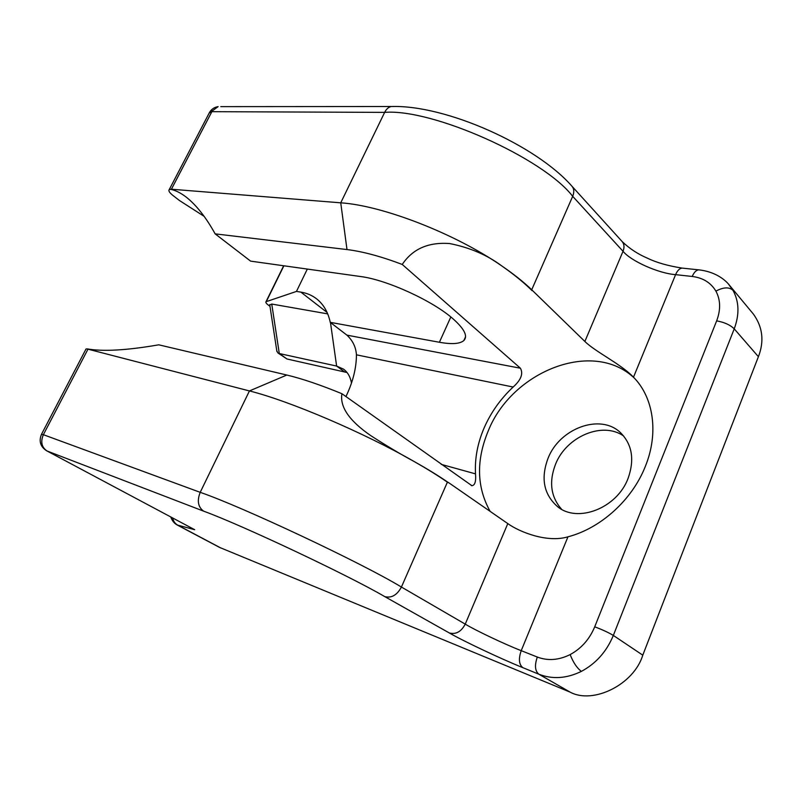 <?xml version="1.0" encoding="UTF-8"?>
<svg xmlns="http://www.w3.org/2000/svg" width="802" height="802" viewBox="0 0 802 802"><rect width="100%" height="100%" fill="white"/><g stroke="black" fill="none" stroke-linecap="round" stroke-linejoin="round"><path stroke-width="1.2" d="M441.22 464.368L475.506 473.862C474.684 458.423 477.601 443.005 484.258 427.616C491.024 412.278 500.659 398.754 513.15 387.035L356.439 354.825C356.389 367.537 353.201 380.79 346.875 394.574L345.923 396.559M728.547 284.209L732.948 290.274C739.153 301.552 739.574 314.414 734.231 328.85L613.329 635.435C606.633 651.565 595.986 663.545 581.39 671.374C566.643 678.562 552.458 679.505 538.834 674.201L522.804 667.645C501.641 659.164 463.005 640.928 449.27 632.938L384.79 596.628C348.419 575.335 241.633 524.969 203.638 511.165C198.024 507.065 196.891 500.789 200.209 492.338C242.164 506.704 361.822 562.994 401.421 587.044L465.24 624.126C475.476 630.382 505.12 644.437 521.22 650.663L537.31 657.049C547.866 661.028 558.814 660.206 570.142 654.592C581.34 648.497 589.54 639.234 594.723 626.823L716.647 320.87C720.828 309.772 720.577 299.858 715.905 291.126C710.853 282.685 702.963 277.803 692.216 276.469L675.595 274.645C658.743 273.472 630.853 261.071 623.034 251.287L572.688 196.32L531.716 289.773L584.869 341.462C594.994 351.537 620.076 363.617 632.618 376.318L633.49 377.201C653.47 397.251 659.023 432.869 645.349 466.363C632.197 499.937 600.608 528.378 567.966 536.809C547.305 543.064 519.566 532.077 507.796 523.596L448.258 482.393M475.506 473.862C476.127 481.411 474.934 485.36 471.917 485.711L341.923 393.712C339.697 406.875 349.301 420.839 370.745 435.606C386.013 445.511 400.539 454.183 414.313 461.611C427.656 469.12 438.894 476.027 448.027 482.353M634.412 378.163C592.818 338.624 511.907 371.506 488.298 430.774C476.027 460.258 476.639 487.115 490.132 511.375M548.047 458.283C540.568 478.333 543.746 494.463 557.591 506.663C577.47 523.375 616.979 508.318 628.076 478.403C634.723 459.596 632.177 444.328 620.437 432.609C600.227 413.09 559.535 428.418 548.047 458.283M561.601 509.26C550.794 496.939 548.768 481.952 555.515 464.288C566.222 436.669 602.492 420.97 623.735 436.077M594.723 626.823C602.382 629.7 608.588 632.567 613.329 635.435L642.783 655.164L758.401 356.7C764.376 341.261 762.712 327.066 753.419 314.123L729.589 285.412C724.667 278.996 714.311 271.527 698.732 269.843C696.166 270.134 694.001 272.349 692.216 276.469M203.638 511.165L47.007 450.975L194.675 529.701L177.222 525.009L219.387 547.325L570.132 692.136L538.834 674.201C534.984 671.013 534.473 665.299 537.31 657.049M221.021 548.087L178.154 525.39C175.187 523.836 173.362 521.37 172.671 517.992M531.716 289.773C523.676 282.013 513.671 274.053 501.721 265.883C487.175 255.006 469.832 247.567 449.691 243.557C428.378 241.963 412.569 248.931 402.253 264.459C381.08 256.44 362.654 251.477 346.995 249.562L215.147 233.863L250.615 261.131L360.429 276.51C386.724 279.728 433.2 301.011 453.351 319.096C464.468 329.061 467.977 336.208 463.877 340.519C459.957 343.908 451.797 344.489 439.396 342.264L330.264 322.344C328.028 312.068 323.477 304.239 316.61 298.845C312.048 295.326 306.805 293.081 300.87 292.118L327.086 312.449M300.87 292.118L296.469 291.417L307.326 269.071M532.378 290.404L532.047 290.615C524.017 282.645 513.902 274.394 501.721 265.883C455.105 233.572 382.514 205.502 340.74 202.826L171.417 189.222L169.252 189.603C168.25 190.625 169.352 192.48 172.55 195.147L179.357 200.45L204.119 216.339M356.439 354.825C355.908 347.096 352.73 340.529 346.895 335.126L520.408 368.218C523.445 373.692 521.019 379.968 513.15 387.035M86.045 348.97L87.197 348.89C103.017 351.697 126.876 350.344 158.776 344.82L286.825 375.035L249.432 390.935L87.979 349.181L43.368 434.694L41.473 434.333M276.8 350.835L277.913 352.94L279.296 353.542L336.619 366.063L343.577 369.171C347.757 372.298 350.394 376.93 351.487 383.065M279.337 353.542L286.976 358.985L277.913 352.94M269.783 305.001L271.748 304.048L327.707 313.883M286.976 358.985L347.035 372.519M194.675 529.701L47.007 450.975C41.614 447.245 40.401 441.812 43.368 434.694L200.209 492.338L249.432 390.935C289.332 400.86 363.797 432.589 414.313 461.611C427.245 468.99 438.273 475.837 447.396 482.152L401.421 587.044C397.05 595.114 391.506 598.312 384.79 596.628M341.923 393.712C320.449 384.9 302.083 378.674 286.825 375.035M642.783 655.164C633.921 684.517 593.139 704.637 570.132 692.136M448.138 482.674L447.396 482.152M215.147 233.863C206.094 217.512 196.51 205.312 186.395 197.252C180.781 192.921 175.468 190.264 170.475 189.302M393.892 106.506L391.216 106.516C445.832 104.671 536.327 145.352 572.006 186.285C574.122 188.841 574.342 192.189 572.688 196.32C543.114 157.884 431.957 108.38 384.649 112.38L211.868 111.678L171.417 189.222M87.197 348.89L87.979 349.181M520.408 368.218L402.253 264.459M330.264 322.344L346.895 335.126M296.469 291.417L266.003 301.732C265.452 302.364 266.244 303.497 268.379 305.131L269.983 306.334M570.142 654.592C573.26 662.522 577.009 668.126 581.39 671.374M715.905 291.126C723.364 287.136 729.048 286.855 732.948 290.274M699.865 269.963L682.121 268.099C679.545 268.389 677.369 270.565 675.595 274.645L633.49 377.201M450.824 316.98L439.396 342.264M330.474 322.504L336.619 366.063L344.319 371.707M271.748 304.048L279.296 353.542M758.401 356.7L734.231 328.85C730.241 324.93 724.386 322.264 716.647 320.87M449.27 632.938C455.877 634.693 461.21 631.755 465.24 624.126L507.796 523.596M567.966 536.809L521.22 650.663C518.403 658.803 518.934 664.467 522.804 667.645M209.132 113.182L218.134 106.636C214.415 107.187 211.568 109.082 209.583 112.31L169.242 189.593M220.801 106.636L391.216 106.516C388.489 107.157 386.293 109.112 384.649 112.38L340.74 202.826L346.995 249.562M584.869 341.462L623.034 251.287C624.558 247.347 624.257 244.089 622.131 241.542L572.006 186.285M683.274 268.219L682.121 268.099C667.855 265.833 656.277 262.525 647.394 258.164C637.801 254.074 629.38 248.53 622.131 241.542M283.888 265.793L266.334 301.552M170.766 516.979C172.119 520.759 174.275 523.435 177.232 525.009M465.561 336.76L463.877 340.519M269.713 304.57L276.911 351.537M86.035 348.97L41.554 434.173C38.666 441.1 40.341 446.634 46.576 450.774M283.667 265.753L266.003 301.732M471.897 485.701L471.255 485.521"/></g></svg>
